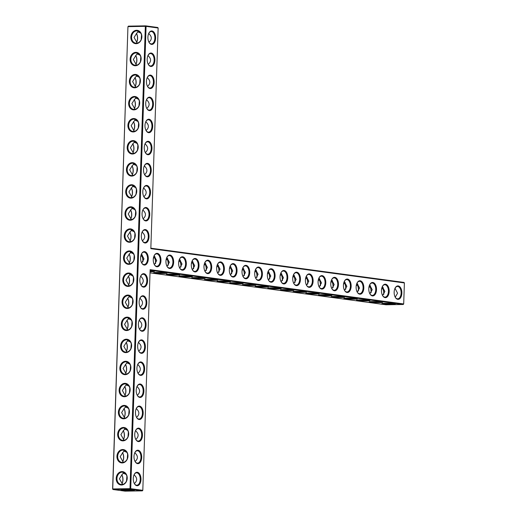 <?xml version="1.0" encoding="UTF-8"?>
<svg xmlns="http://www.w3.org/2000/svg" width="517" height="517" viewBox="0 0 517 517"><rect width="100%" height="100%" fill="white"/><g stroke="black" fill="none" stroke-linecap="round" stroke-linejoin="round"><path stroke-width="0.78" d="M150.02 272.873L385.979 304.778L403.241 304.487L403.693 303.951L404.391 282.941L150.828 248.658L158.144 28.002L146.078 26.373L130.736 488.688L130 488.655L145.335 26.341L146.078 26.373L145.658 25.85L157.73 27.485L158.144 28.002M150.111 270.262L403.241 304.487M150.085 270.876A6.727 0.478 1.9 0 1 154.402 271.438A6.727 0.478 1.9 0 1 151.546 271.768A6.727 0.478 1.9 0 1 150.059 271.774M164.225 273.48A6.727 0.478 1.9 0 1 157.045 273.267A6.727 0.478 1.9 0 1 153.659 272.705A6.727 0.478 1.9 0 1 160.386 272.478A6.727 0.478 1.9 0 1 167.075 273.15A6.727 0.478 1.9 0 1 164.225 273.48M176.898 275.199A6.727 0.478 1.9 0 1 169.718 274.986A6.727 0.478 1.9 0 1 166.338 274.417A6.727 0.478 1.9 0 1 173.059 274.197A6.727 0.478 1.9 0 1 179.754 274.863A6.727 0.478 1.9 0 1 176.898 275.199M189.577 276.912A6.727 0.478 1.9 0 1 182.398 276.698A6.727 0.478 1.9 0 1 179.018 276.13A6.727 0.478 1.9 0 1 185.739 275.91A6.727 0.478 1.9 0 1 192.434 276.576A6.727 0.478 1.9 0 1 189.577 276.912M202.257 278.624A6.727 0.478 1.9 0 1 195.077 278.411A6.727 0.478 1.9 0 1 191.697 277.849A6.727 0.478 1.9 0 1 198.418 277.623A6.727 0.478 1.9 0 1 205.113 278.295A6.727 0.478 1.9 0 1 202.257 278.624M214.936 280.337A6.727 0.478 1.9 0 1 207.756 280.124A6.727 0.478 1.9 0 1 204.377 279.561A6.727 0.478 1.9 0 1 211.098 279.335A6.727 0.478 1.9 0 1 217.793 280.007A6.727 0.478 1.9 0 1 214.936 280.337M227.616 282.056A6.727 0.478 1.9 0 1 220.436 281.843A6.727 0.478 1.9 0 1 217.05 281.274A6.727 0.478 1.9 0 1 223.777 281.054A6.727 0.478 1.9 0 1 230.466 281.72A6.727 0.478 1.9 0 1 227.616 282.056M240.289 283.768A6.727 0.478 1.9 0 1 233.109 283.555A6.727 0.478 1.9 0 1 229.729 282.986A6.727 0.478 1.9 0 1 236.456 282.767A6.727 0.478 1.9 0 1 243.145 283.432A6.727 0.478 1.9 0 1 240.289 283.768M252.968 285.481A6.727 0.478 1.9 0 1 245.788 285.268A6.727 0.478 1.9 0 1 242.408 284.705A6.727 0.478 1.9 0 1 249.129 284.479A6.727 0.478 1.9 0 1 255.825 285.145A6.727 0.478 1.9 0 1 252.968 285.481M265.648 287.193A6.727 0.478 1.9 0 1 258.468 286.98A6.727 0.478 1.9 0 1 255.088 286.418A6.727 0.478 1.9 0 1 261.809 286.192A6.727 0.478 1.9 0 1 268.504 286.864A6.727 0.478 1.9 0 1 265.648 287.193M278.327 288.906A6.727 0.478 1.9 0 1 271.147 288.699A6.727 0.478 1.9 0 1 267.767 288.131A6.727 0.478 1.9 0 1 274.488 287.911A6.727 0.478 1.9 0 1 281.183 288.576A6.727 0.478 1.9 0 1 278.327 288.906M291.006 290.625A6.727 0.478 1.9 0 1 283.827 290.412A6.727 0.478 1.9 0 1 280.447 289.843A6.727 0.478 1.9 0 1 287.168 289.623A6.727 0.478 1.9 0 1 293.856 290.289A6.727 0.478 1.9 0 1 291.006 290.625M303.686 292.338A6.727 0.478 1.9 0 1 296.506 292.124A6.727 0.478 1.9 0 1 293.12 291.562A6.727 0.478 1.9 0 1 299.847 291.336A6.727 0.478 1.9 0 1 306.536 292.002A6.727 0.478 1.9 0 1 303.686 292.338M316.359 294.05A6.727 0.478 1.9 0 1 309.179 293.837A6.727 0.478 1.9 0 1 305.799 293.275A6.727 0.478 1.9 0 1 312.52 293.049A6.727 0.478 1.9 0 1 319.215 293.721A6.727 0.478 1.9 0 1 316.359 294.05M329.038 295.763A6.727 0.478 1.9 0 1 321.858 295.55A6.727 0.478 1.9 0 1 318.478 294.987A6.727 0.478 1.9 0 1 325.199 294.768A6.727 0.478 1.9 0 1 331.895 295.433A6.727 0.478 1.9 0 1 329.038 295.763M341.718 297.482A6.727 0.478 1.9 0 1 334.538 297.269A6.727 0.478 1.9 0 1 331.158 296.7A6.727 0.478 1.9 0 1 337.879 296.48A6.727 0.478 1.9 0 1 344.574 297.146A6.727 0.478 1.9 0 1 341.718 297.482M354.397 299.194A6.727 0.478 1.9 0 1 347.217 298.981A6.727 0.478 1.9 0 1 343.837 298.419A6.727 0.478 1.9 0 1 350.558 298.193A6.727 0.478 1.9 0 1 357.253 298.858A6.727 0.478 1.9 0 1 354.397 299.194M367.076 300.907A6.727 0.478 1.9 0 1 359.897 300.694A6.727 0.478 1.9 0 1 356.51 300.131A6.727 0.478 1.9 0 1 363.238 299.905A6.727 0.478 1.9 0 1 369.926 300.577A6.727 0.478 1.9 0 1 367.076 300.907M379.749 302.619A6.727 0.478 1.9 0 1 372.57 302.406A6.727 0.478 1.9 0 1 369.19 301.844A6.727 0.478 1.9 0 1 375.911 301.618A6.727 0.478 1.9 0 1 382.606 302.29A6.727 0.478 1.9 0 1 379.749 302.619M392.429 304.339A6.727 0.478 1.9 0 1 385.249 304.125A6.727 0.478 1.9 0 1 381.869 303.557A6.727 0.478 1.9 0 1 388.59 303.337A6.727 0.478 1.9 0 1 395.285 304.002A6.727 0.478 1.9 0 1 392.429 304.339M142.356 490.859L130.284 489.224L113.029 489.515L125.095 491.15L142.356 490.859L142.808 490.323L150.13 269.667L403.693 303.951M152.974 271.121A6.198 0.439 1.9 0 1 151.255 271.199A6.198 0.439 1.9 0 1 150.079 271.205M165.653 272.84A6.198 0.439 1.9 0 1 163.934 272.911A6.198 0.439 1.9 0 1 155.1 272.491M178.333 274.553A6.198 0.439 1.9 0 1 176.614 274.624A6.198 0.439 1.9 0 1 167.779 274.204M191.012 276.265A6.198 0.439 1.9 0 1 189.293 276.337A6.198 0.439 1.9 0 1 180.459 275.916M203.685 277.978A6.198 0.439 1.9 0 1 201.973 278.056A6.198 0.439 1.9 0 1 193.138 277.629M216.364 279.697A6.198 0.439 1.9 0 1 214.645 279.768A6.198 0.439 1.9 0 1 205.818 279.342M229.044 281.41A6.198 0.439 1.9 0 1 227.325 281.481A6.198 0.439 1.9 0 1 218.497 281.061M241.723 283.122A6.198 0.439 1.9 0 1 240.004 283.193A6.198 0.439 1.9 0 1 231.17 282.773M254.403 284.835A6.198 0.439 1.9 0 1 252.684 284.912A6.198 0.439 1.9 0 1 243.85 284.486M267.082 286.554A6.198 0.439 1.9 0 1 265.363 286.625A6.198 0.439 1.9 0 1 256.529 286.198M279.755 288.266A6.198 0.439 1.9 0 1 278.043 288.337A6.198 0.439 1.9 0 1 269.208 287.917M292.435 289.979A6.198 0.439 1.9 0 1 290.716 290.05A6.198 0.439 1.9 0 1 281.888 289.63M305.114 291.691A6.198 0.439 1.9 0 1 303.395 291.769A6.198 0.439 1.9 0 1 294.561 291.342M317.793 293.41A6.198 0.439 1.9 0 1 316.074 293.482A6.198 0.439 1.9 0 1 307.24 293.055M330.473 295.123A6.198 0.439 1.9 0 1 328.754 295.194A6.198 0.439 1.9 0 1 319.92 294.774M343.146 296.836A6.198 0.439 1.9 0 1 341.433 296.907A6.198 0.439 1.9 0 1 332.599 296.487M355.825 298.548A6.198 0.439 1.9 0 1 354.106 298.626A6.198 0.439 1.9 0 1 345.278 298.199M368.505 300.267A6.198 0.439 1.9 0 1 366.786 300.338A6.198 0.439 1.9 0 1 357.951 299.912M381.184 301.98A6.198 0.439 1.9 0 1 379.465 302.051A6.198 0.439 1.9 0 1 370.631 301.631M393.864 303.692A6.198 0.439 1.9 0 1 392.144 303.763A6.198 0.439 1.9 0 1 383.31 303.343M142.808 490.323L130.736 488.688L130.284 489.224L130 488.655L112.738 488.946L127.945 26.677L128.397 26.141L128.08 26.632L145.335 26.341L145.658 25.85L128.397 26.141M151.539 44.397A6.727 3.858 89 0 0 155.358 35.356A6.727 3.858 89 0 0 148.98 32.933A6.727 3.858 89 0 0 149.142 42.543A6.727 3.858 89 0 0 151.539 44.397M150.809 66.467A6.727 3.858 89 0 0 154.622 57.426A6.727 3.858 89 0 0 148.243 55.002A6.727 3.858 89 0 0 148.411 64.606A6.727 3.858 89 0 0 150.809 66.467M150.079 88.53A6.727 3.858 89 0 0 153.892 79.489A6.727 3.858 89 0 0 147.513 77.065A6.727 3.858 89 0 0 147.675 86.669A6.727 3.858 89 0 0 150.079 88.53M149.342 110.593A6.727 3.858 89 0 0 153.161 101.558A6.727 3.858 89 0 0 146.783 99.128A6.727 3.858 89 0 0 146.944 108.738A6.727 3.858 89 0 0 149.342 110.593M148.612 132.662A6.727 3.858 89 0 0 152.431 123.621A6.727 3.858 89 0 0 146.053 121.198A6.727 3.858 89 0 0 146.214 130.801A6.727 3.858 89 0 0 148.612 132.662M147.881 154.725A6.727 3.858 89 0 0 151.694 145.684A6.727 3.858 89 0 0 145.316 143.261A6.727 3.858 89 0 0 145.484 152.87A6.727 3.858 89 0 0 147.881 154.725M147.145 176.795A6.727 3.858 89 0 0 150.964 167.754A6.727 3.858 89 0 0 144.586 165.324A6.727 3.858 89 0 0 144.747 174.933A6.727 3.858 89 0 0 147.145 176.795M146.414 198.858A6.727 3.858 89 0 0 150.234 189.817A6.727 3.858 89 0 0 143.855 187.393A6.727 3.858 89 0 0 144.017 196.996A6.727 3.858 89 0 0 146.414 198.858M145.684 220.921A6.727 3.858 89 0 0 149.497 211.886A6.727 3.858 89 0 0 143.125 209.456A6.727 3.858 89 0 0 143.287 219.066A6.727 3.858 89 0 0 145.684 220.921M144.954 242.99A6.727 3.858 89 0 0 148.767 233.949A6.727 3.858 89 0 0 142.388 231.526A6.727 3.858 89 0 0 142.556 241.129A6.727 3.858 89 0 0 144.954 242.99M144.217 265.053A6.727 3.858 89 0 0 148.036 256.012A6.727 3.858 89 0 0 141.658 253.588A6.727 3.858 89 0 0 141.82 263.198A6.727 3.858 89 0 0 144.217 265.053M156.897 266.766A6.727 3.858 89 0 0 160.716 257.731A6.727 3.858 89 0 0 154.337 255.301A6.727 3.858 89 0 0 154.499 264.911A6.727 3.858 89 0 0 156.897 266.766M169.576 268.485A6.727 3.858 89 0 0 173.395 259.444A6.727 3.858 89 0 0 167.017 257.02A6.727 3.858 89 0 0 167.178 266.623A6.727 3.858 89 0 0 169.576 268.485M182.255 270.197A6.727 3.858 89 0 0 186.068 261.156A6.727 3.858 89 0 0 179.696 258.733A6.727 3.858 89 0 0 179.858 268.336A6.727 3.858 89 0 0 182.255 270.197M194.935 271.91A6.727 3.858 89 0 0 198.748 262.869A6.727 3.858 89 0 0 192.369 260.445A6.727 3.858 89 0 0 192.537 270.048A6.727 3.858 89 0 0 194.935 271.91M207.608 273.622A6.727 3.858 89 0 0 211.427 264.588A6.727 3.858 89 0 0 205.049 262.158A6.727 3.858 89 0 0 205.21 271.768A6.727 3.858 89 0 0 207.608 273.622M220.287 275.341A6.727 3.858 89 0 0 224.107 266.3A6.727 3.858 89 0 0 217.728 263.87A6.727 3.858 89 0 0 217.89 273.48A6.727 3.858 89 0 0 220.287 275.341M232.967 277.054A6.727 3.858 89 0 0 236.786 268.013A6.727 3.858 89 0 0 230.408 265.589A6.727 3.858 89 0 0 230.569 275.193A6.727 3.858 89 0 0 232.967 277.054M245.646 278.766A6.727 3.858 89 0 0 249.459 269.725A6.727 3.858 89 0 0 243.087 267.302A6.727 3.858 89 0 0 243.248 276.905A6.727 3.858 89 0 0 245.646 278.766M258.326 280.479A6.727 3.858 89 0 0 262.138 271.444A6.727 3.858 89 0 0 255.76 269.014A6.727 3.858 89 0 0 255.928 278.624A6.727 3.858 89 0 0 258.326 280.479M143.487 287.122A6.727 3.858 89 0 0 147.306 278.081A6.727 3.858 89 0 0 140.928 275.651A6.727 3.858 89 0 0 141.089 285.261A6.727 3.858 89 0 0 143.487 287.122M142.757 309.185A6.727 3.858 89 0 0 146.57 300.144A6.727 3.858 89 0 0 140.197 297.721A6.727 3.858 89 0 0 140.359 307.324A6.727 3.858 89 0 0 142.757 309.185M142.026 331.248A6.727 3.858 89 0 0 145.839 322.207A6.727 3.858 89 0 0 139.461 319.784A6.727 3.858 89 0 0 139.629 329.394A6.727 3.858 89 0 0 142.026 331.248M141.29 353.318A6.727 3.858 89 0 0 145.109 344.277A6.727 3.858 89 0 0 138.73 341.853A6.727 3.858 89 0 0 138.892 351.457A6.727 3.858 89 0 0 141.29 353.318M140.559 375.381A6.727 3.858 89 0 0 144.379 366.34A6.727 3.858 89 0 0 138 363.916A6.727 3.858 89 0 0 138.162 373.52A6.727 3.858 89 0 0 140.559 375.381M139.829 397.444A6.727 3.858 89 0 0 143.642 388.409A6.727 3.858 89 0 0 137.263 385.979A6.727 3.858 89 0 0 137.432 395.589A6.727 3.858 89 0 0 139.829 397.444M139.099 419.513A6.727 3.858 89 0 0 142.912 410.472A6.727 3.858 89 0 0 136.533 408.049A6.727 3.858 89 0 0 136.695 417.652A6.727 3.858 89 0 0 139.099 419.513M138.362 441.576A6.727 3.858 89 0 0 142.181 432.535A6.727 3.858 89 0 0 135.803 430.112A6.727 3.858 89 0 0 135.965 439.721A6.727 3.858 89 0 0 138.362 441.576M137.632 463.646A6.727 3.858 89 0 0 141.451 454.605A6.727 3.858 89 0 0 135.073 452.181A6.727 3.858 89 0 0 135.234 461.784A6.727 3.858 89 0 0 137.632 463.646M136.902 485.709A6.727 3.858 89 0 0 140.714 476.668A6.727 3.858 89 0 0 134.336 474.244A6.727 3.858 89 0 0 134.504 483.847A6.727 3.858 89 0 0 136.902 485.709M270.998 282.198A6.727 3.858 89 0 0 274.818 273.157A6.727 3.858 89 0 0 268.439 270.727A6.727 3.858 89 0 0 268.601 280.337A6.727 3.858 89 0 0 270.998 282.198M283.678 283.911A6.727 3.858 89 0 0 287.497 274.87A6.727 3.858 89 0 0 281.119 272.446A6.727 3.858 89 0 0 281.28 282.049A6.727 3.858 89 0 0 283.678 283.911M296.357 285.623A6.727 3.858 89 0 0 300.177 276.582A6.727 3.858 89 0 0 293.798 274.159A6.727 3.858 89 0 0 293.96 283.762A6.727 3.858 89 0 0 296.357 285.623M309.037 287.336A6.727 3.858 89 0 0 312.856 278.295A6.727 3.858 89 0 0 306.478 275.871A6.727 3.858 89 0 0 306.639 285.481A6.727 3.858 89 0 0 309.037 287.336M321.716 289.055A6.727 3.858 89 0 0 325.529 280.014A6.727 3.858 89 0 0 319.151 277.584A6.727 3.858 89 0 0 319.319 287.193A6.727 3.858 89 0 0 321.716 289.055M334.396 290.767A6.727 3.858 89 0 0 338.208 281.726A6.727 3.858 89 0 0 331.83 279.303A6.727 3.858 89 0 0 331.998 288.906A6.727 3.858 89 0 0 334.396 290.767M347.069 292.48A6.727 3.858 89 0 0 350.888 283.439A6.727 3.858 89 0 0 344.509 281.015A6.727 3.858 89 0 0 344.671 290.619A6.727 3.858 89 0 0 347.069 292.48M359.748 294.192A6.727 3.858 89 0 0 363.567 285.151A6.727 3.858 89 0 0 357.189 282.728A6.727 3.858 89 0 0 357.35 292.338A6.727 3.858 89 0 0 359.748 294.192M372.427 295.905A6.727 3.858 89 0 0 376.247 286.87A6.727 3.858 89 0 0 369.868 284.44A6.727 3.858 89 0 0 370.03 294.05A6.727 3.858 89 0 0 372.427 295.905M385.107 297.624A6.727 3.858 89 0 0 388.92 288.583A6.727 3.858 89 0 0 382.548 286.159A6.727 3.858 89 0 0 382.709 295.763A6.727 3.858 89 0 0 385.107 297.624M397.786 299.337A6.727 3.858 89 0 0 401.599 290.296A6.727 3.858 89 0 0 395.221 287.872A6.727 3.858 89 0 0 395.389 297.475A6.727 3.858 89 0 0 397.786 299.337M112.609 488.998L113.029 489.515L112.609 488.998L127.945 26.677M122.193 490.284A6.708 0.478 -178.1 0 0 129.929 490.711A6.708 0.478 -178.1 0 0 134.381 490.374A6.708 0.478 -178.1 0 0 127.705 489.709A6.708 0.478 -178.1 0 0 121.004 489.929A6.708 0.478 -178.1 0 0 122.193 490.284M126.891 476.254L126.523 480.907M134.136 474.632L134.284 475.052L134.401 474.179M134.342 483.576C137.451 480.81 137.432 477.973 134.284 475.052M127.621 454.191L127.253 458.844M134.872 452.562L135.015 452.989L135.137 452.117M135.073 461.507C138.181 458.747 138.162 455.904 135.015 452.989M128.358 432.122L127.983 436.781M135.603 430.499L135.751 430.919L135.868 430.047M135.809 439.444C138.911 436.678 138.899 433.841 135.751 430.919M129.088 410.059L128.72 414.712M136.333 408.43L136.482 408.857L136.598 407.984M136.54 417.374C139.648 414.615 139.629 411.771 136.482 408.857M129.819 387.996L129.45 392.649M137.063 386.367L137.212 386.787L137.328 385.921M137.27 395.311C140.378 392.552 140.359 389.708 137.212 386.787M130.549 365.926L130.181 370.586M137.8 364.304L137.942 364.724L138.065 363.852M138 373.248C141.109 370.482 141.089 367.645 137.942 364.724M131.286 343.863L130.911 348.516M138.53 342.235L138.679 342.661L138.795 341.789M138.737 351.179C141.845 348.419 141.826 345.576 138.679 342.661M132.016 321.794L131.648 326.453M139.26 320.172L139.409 320.592L139.525 319.719M139.467 329.116C142.576 326.35 142.556 323.513 139.409 320.592M132.746 299.731L132.378 304.384M139.997 298.102L140.139 298.529L140.262 297.656M140.197 307.046C143.306 304.287 143.287 301.45 140.139 298.529M133.476 277.668L133.108 282.321M140.727 276.039L140.876 276.459L140.992 275.593M140.928 284.983C144.036 282.224 144.017 279.38 140.876 276.459M404.391 282.941L403.971 282.418L150.841 248.192M149.025 42.342A6.198 3.554 89 0 0 151.119 43.874A6.198 3.554 89 0 0 151.429 43.893A6.198 3.554 89 0 0 154.88 37.638A6.198 3.554 89 0 0 151.222 31.505A6.198 3.554 89 0 0 148.87 33.133M148.295 64.412A6.198 3.554 89 0 0 150.389 65.943A6.198 3.554 89 0 0 150.699 65.963A6.198 3.554 89 0 0 154.15 59.701A6.198 3.554 89 0 0 150.492 53.568A6.198 3.554 89 0 0 148.14 55.196M147.565 86.475A6.198 3.554 89 0 0 149.659 88.006A6.198 3.554 89 0 0 149.969 88.026A6.198 3.554 89 0 0 153.42 81.77A6.198 3.554 89 0 0 149.756 75.631A6.198 3.554 89 0 0 147.41 77.266M146.834 108.544A6.198 3.554 89 0 0 148.928 110.076A6.198 3.554 89 0 0 149.239 110.089A6.198 3.554 89 0 0 152.683 103.833A6.198 3.554 89 0 0 149.025 97.7A6.198 3.554 89 0 0 146.673 99.329M146.098 130.607A6.198 3.554 89 0 0 148.192 132.139A6.198 3.554 89 0 0 148.502 132.158A6.198 3.554 89 0 0 151.953 125.902A6.198 3.554 89 0 0 148.295 119.763A6.198 3.554 89 0 0 145.943 121.398M145.367 152.67A6.198 3.554 89 0 0 147.461 154.202A6.198 3.554 89 0 0 147.772 154.221A6.198 3.554 89 0 0 151.222 147.965A6.198 3.554 89 0 0 147.565 141.832A6.198 3.554 89 0 0 145.212 143.461M144.637 174.74A6.198 3.554 89 0 0 146.731 176.271A6.198 3.554 89 0 0 147.041 176.291A6.198 3.554 89 0 0 150.492 170.028A6.198 3.554 89 0 0 146.828 163.895A6.198 3.554 89 0 0 144.482 165.524M143.9 196.803A6.198 3.554 89 0 0 146.001 198.334A6.198 3.554 89 0 0 146.311 198.354A6.198 3.554 89 0 0 149.756 192.098A6.198 3.554 89 0 0 146.098 185.958A6.198 3.554 89 0 0 143.745 187.593M143.17 218.865A6.198 3.554 89 0 0 145.264 220.404A6.198 3.554 89 0 0 145.574 220.416A6.198 3.554 89 0 0 149.025 214.161A6.198 3.554 89 0 0 145.367 208.028A6.198 3.554 89 0 0 143.015 209.656M142.44 240.935A6.198 3.554 89 0 0 144.534 242.467A6.198 3.554 89 0 0 144.844 242.486A6.198 3.554 89 0 0 148.295 236.23A6.198 3.554 89 0 0 144.631 230.091A6.198 3.554 89 0 0 142.285 231.726M141.71 262.998A6.198 3.554 89 0 0 143.804 264.53A6.198 3.554 89 0 0 144.114 264.549A6.198 3.554 89 0 0 147.558 258.293A6.198 3.554 89 0 0 143.9 252.154A6.198 3.554 89 0 0 141.548 253.789M154.383 264.71A6.198 3.554 89 0 0 156.483 266.249A6.198 3.554 89 0 0 156.793 266.261A6.198 3.554 89 0 0 160.238 260.006A6.198 3.554 89 0 0 156.58 253.873A6.198 3.554 89 0 0 154.228 255.501M167.062 266.429A6.198 3.554 89 0 0 169.156 267.961A6.198 3.554 89 0 0 169.466 267.98A6.198 3.554 89 0 0 172.917 261.718A6.198 3.554 89 0 0 169.259 255.585A6.198 3.554 89 0 0 166.907 257.214M179.742 268.142A6.198 3.554 89 0 0 181.835 269.674A6.198 3.554 89 0 0 182.146 269.693A6.198 3.554 89 0 0 185.597 263.437A6.198 3.554 89 0 0 181.939 257.298A6.198 3.554 89 0 0 179.586 258.933M192.421 269.855A6.198 3.554 89 0 0 194.515 271.386A6.198 3.554 89 0 0 194.825 271.406A6.198 3.554 89 0 0 198.276 265.15A6.198 3.554 89 0 0 194.612 259.011A6.198 3.554 89 0 0 192.266 260.646M205.1 271.567A6.198 3.554 89 0 0 207.194 273.105A6.198 3.554 89 0 0 207.504 273.118A6.198 3.554 89 0 0 210.955 266.862A6.198 3.554 89 0 0 207.291 260.73A6.198 3.554 89 0 0 204.939 262.358M217.78 273.286A6.198 3.554 89 0 0 219.874 274.818A6.198 3.554 89 0 0 220.184 274.837A6.198 3.554 89 0 0 223.628 268.575A6.198 3.554 89 0 0 219.971 262.442A6.198 3.554 89 0 0 217.618 264.071M230.453 274.999A6.198 3.554 89 0 0 232.547 276.53A6.198 3.554 89 0 0 232.857 276.55A6.198 3.554 89 0 0 236.308 270.294A6.198 3.554 89 0 0 232.65 264.155A6.198 3.554 89 0 0 230.298 265.79M243.132 276.711A6.198 3.554 89 0 0 245.226 278.243A6.198 3.554 89 0 0 245.536 278.262A6.198 3.554 89 0 0 248.987 272.007A6.198 3.554 89 0 0 245.329 265.867A6.198 3.554 89 0 0 242.977 267.502M255.812 278.424A6.198 3.554 89 0 0 257.905 279.962A6.198 3.554 89 0 0 258.216 279.975A6.198 3.554 89 0 0 261.667 273.719A6.198 3.554 89 0 0 258.009 267.586A6.198 3.554 89 0 0 255.657 269.215M140.973 285.067A6.198 3.554 89 0 0 143.067 286.599A6.198 3.554 89 0 0 143.377 286.618A6.198 3.554 89 0 0 146.828 280.356A6.198 3.554 89 0 0 143.17 274.223A6.198 3.554 89 0 0 140.818 275.852M140.243 307.13A6.198 3.554 89 0 0 142.337 308.662A6.198 3.554 89 0 0 142.647 308.681A6.198 3.554 89 0 0 146.098 302.426A6.198 3.554 89 0 0 142.44 296.286A6.198 3.554 89 0 0 140.088 297.921M139.512 329.193A6.198 3.554 89 0 0 141.606 330.731A6.198 3.554 89 0 0 141.916 330.744A6.198 3.554 89 0 0 145.367 324.489A6.198 3.554 89 0 0 141.703 318.356A6.198 3.554 89 0 0 139.357 319.984M138.782 351.263A6.198 3.554 89 0 0 140.876 352.794A6.198 3.554 89 0 0 141.186 352.814A6.198 3.554 89 0 0 144.631 346.558A6.198 3.554 89 0 0 140.973 340.419A6.198 3.554 89 0 0 138.621 342.047M138.045 373.326A6.198 3.554 89 0 0 140.139 374.857A6.198 3.554 89 0 0 140.45 374.877A6.198 3.554 89 0 0 143.9 368.621A6.198 3.554 89 0 0 140.243 362.482A6.198 3.554 89 0 0 137.89 364.117M137.315 395.395A6.198 3.554 89 0 0 139.409 396.927A6.198 3.554 89 0 0 139.719 396.946A6.198 3.554 89 0 0 143.17 390.684A6.198 3.554 89 0 0 139.512 384.551A6.198 3.554 89 0 0 137.16 386.18M136.585 417.458A6.198 3.554 89 0 0 138.679 418.99A6.198 3.554 89 0 0 138.989 419.009A6.198 3.554 89 0 0 142.44 412.753A6.198 3.554 89 0 0 138.776 406.614A6.198 3.554 89 0 0 136.43 408.249M135.855 439.521A6.198 3.554 89 0 0 137.949 441.053A6.198 3.554 89 0 0 138.259 441.072A6.198 3.554 89 0 0 141.703 434.816A6.198 3.554 89 0 0 138.045 428.683A6.198 3.554 89 0 0 135.693 430.312M135.118 461.591A6.198 3.554 89 0 0 137.212 463.122A6.198 3.554 89 0 0 137.522 463.142A6.198 3.554 89 0 0 140.973 456.879A6.198 3.554 89 0 0 137.315 450.746A6.198 3.554 89 0 0 134.963 452.375M134.388 483.653A6.198 3.554 89 0 0 136.482 485.185A6.198 3.554 89 0 0 136.792 485.204A6.198 3.554 89 0 0 140.243 478.949A6.198 3.554 89 0 0 136.585 472.809A6.198 3.554 89 0 0 134.233 474.444M268.491 280.143A6.198 3.554 89 0 0 270.585 281.675A6.198 3.554 89 0 0 270.895 281.694A6.198 3.554 89 0 0 274.346 275.432A6.198 3.554 89 0 0 270.682 269.299A6.198 3.554 89 0 0 268.336 270.927M281.17 281.855A6.198 3.554 89 0 0 283.264 283.387A6.198 3.554 89 0 0 283.575 283.406A6.198 3.554 89 0 0 287.019 277.151A6.198 3.554 89 0 0 283.361 271.011A6.198 3.554 89 0 0 281.009 272.646M293.843 283.568A6.198 3.554 89 0 0 295.944 285.1A6.198 3.554 89 0 0 296.254 285.119A6.198 3.554 89 0 0 299.698 278.863A6.198 3.554 89 0 0 296.041 272.724A6.198 3.554 89 0 0 293.688 274.359M306.523 285.281A6.198 3.554 89 0 0 308.617 286.812A6.198 3.554 89 0 0 308.927 286.832A6.198 3.554 89 0 0 312.378 280.576A6.198 3.554 89 0 0 308.72 274.443A6.198 3.554 89 0 0 306.368 276.072M319.202 287A6.198 3.554 89 0 0 321.296 288.531A6.198 3.554 89 0 0 321.606 288.551A6.198 3.554 89 0 0 325.057 282.288A6.198 3.554 89 0 0 321.4 276.156A6.198 3.554 89 0 0 319.047 277.784M331.882 288.712A6.198 3.554 89 0 0 333.976 290.244A6.198 3.554 89 0 0 334.286 290.263A6.198 3.554 89 0 0 337.737 284.007A6.198 3.554 89 0 0 334.072 277.868A6.198 3.554 89 0 0 331.727 279.503M344.561 290.425A6.198 3.554 89 0 0 346.655 291.956A6.198 3.554 89 0 0 346.965 291.976A6.198 3.554 89 0 0 350.41 285.72A6.198 3.554 89 0 0 346.752 279.581A6.198 3.554 89 0 0 344.4 281.216M357.234 292.137A6.198 3.554 89 0 0 359.334 293.669A6.198 3.554 89 0 0 359.645 293.688A6.198 3.554 89 0 0 363.089 287.433A6.198 3.554 89 0 0 359.431 281.3A6.198 3.554 89 0 0 357.079 282.928M369.913 293.856A6.198 3.554 89 0 0 372.007 295.388A6.198 3.554 89 0 0 372.318 295.407A6.198 3.554 89 0 0 375.769 289.145A6.198 3.554 89 0 0 372.111 283.012A6.198 3.554 89 0 0 369.758 284.641M382.593 295.569A6.198 3.554 89 0 0 384.687 297.101A6.198 3.554 89 0 0 384.997 297.12A6.198 3.554 89 0 0 388.448 290.864A6.198 3.554 89 0 0 384.79 284.725A6.198 3.554 89 0 0 382.438 286.353M395.272 297.281A6.198 3.554 89 0 0 397.366 298.813A6.198 3.554 89 0 0 397.676 298.832A6.198 3.554 89 0 0 401.127 292.577A6.198 3.554 89 0 0 397.463 286.437A6.198 3.554 89 0 0 395.117 288.072M154.421 255.217L154.299 256.122L154.144 255.676M154.299 256.122L156.683 260.607L154.344 264.633M153.342 258.526L154.977 256.723M142.912 261.731A6.198 3.554 89 0 0 141.839 255.896A6.198 3.554 89 0 0 141.774 255.792A6.727 3.858 89 0 1 142.77 261.906M140.669 256.807L142.304 255.004M134.213 255.598L133.838 260.258M141.742 253.504L141.619 254.409L141.464 253.963M141.619 254.409L144.004 258.894L141.664 262.92M167.094 256.93L166.978 257.841L166.823 257.388M166.978 257.841L169.363 262.319L167.017 266.345M166.022 260.238L167.657 258.435M155.585 263.45A6.198 3.554 89 0 0 154.518 257.608A6.198 3.554 89 0 0 154.454 257.505A6.727 3.858 89 0 1 155.443 263.618M179.774 258.642L179.657 259.553L179.496 259.101M179.657 259.553L182.036 264.038L179.696 268.058M178.701 261.951L180.336 260.148M168.264 265.163A6.198 3.554 89 0 0 167.198 259.321A6.198 3.554 89 0 0 167.133 259.217A6.727 3.858 89 0 1 168.122 265.331M192.453 260.361L192.337 261.266L192.175 260.82M192.337 261.266L194.715 265.751L192.376 269.777M191.38 263.664L193.015 261.861M180.944 266.875A6.198 3.554 89 0 0 179.877 261.04A6.198 3.554 89 0 0 179.813 260.936A6.727 3.858 89 0 1 180.801 267.05M205.133 262.074L205.016 262.979L204.855 262.533M205.016 262.979L207.395 267.463L205.055 271.49M204.06 265.376L205.695 263.58M193.623 268.588A6.198 3.554 89 0 0 192.55 262.752A6.198 3.554 89 0 0 192.492 262.649M217.812 263.786L217.689 264.698L217.534 264.245M217.689 264.698L220.074 269.176L217.735 273.202M216.739 267.095L218.368 265.292M206.302 270.307A6.198 3.554 89 0 0 205.23 264.465A6.198 3.554 89 0 0 205.165 264.361M230.485 265.499L230.369 266.41L230.214 265.958M230.369 266.41L232.753 270.895L230.408 274.915M229.412 268.808L231.047 267.005M218.975 272.02A6.198 3.554 89 0 0 217.909 266.177A6.198 3.554 89 0 0 217.844 266.074M243.164 267.218L243.048 268.123L242.893 267.677M243.048 268.123L245.426 272.608L243.087 276.634M242.092 270.52L243.727 268.717M231.655 273.732A6.198 3.554 89 0 0 230.588 267.89A6.198 3.554 89 0 0 230.524 267.793A6.727 3.858 89 0 1 231.513 273.907M255.844 268.93L255.728 269.835L255.566 269.389M255.728 269.835L258.106 274.32L255.766 278.346M254.771 272.233L256.406 270.436M244.334 275.445A6.198 3.554 89 0 0 243.268 269.609A6.198 3.554 89 0 0 243.203 269.506M268.523 270.643L268.407 271.548L268.245 271.102M268.407 271.548L270.785 276.033L268.446 280.059M267.451 273.952L269.086 272.149M257.014 277.164A6.198 3.554 89 0 0 255.947 271.322A6.198 3.554 89 0 0 255.883 271.218A6.727 3.858 89 0 1 256.871 277.332M281.203 272.356L281.08 273.267L280.925 272.814M281.08 273.267L283.465 277.752L281.125 281.771M280.13 275.664L281.765 273.861M269.693 278.876A6.198 3.554 89 0 0 268.62 273.034A6.198 3.554 89 0 0 268.556 272.931A6.727 3.858 89 0 1 269.551 279.044M293.876 274.068L293.759 274.979L293.604 274.533M293.759 274.979L296.144 279.464L293.798 283.49M292.803 277.377L294.438 275.574M282.372 280.589A6.198 3.554 89 0 0 281.3 274.747A6.198 3.554 89 0 0 281.235 274.65M306.555 275.787L306.439 276.692L306.284 276.246M306.439 276.692L308.823 281.177L306.478 285.203M305.482 279.09L307.117 277.293M295.045 282.301A6.198 3.554 89 0 0 293.979 276.466A6.198 3.554 89 0 0 293.914 276.362A6.727 3.858 89 0 1 294.903 282.476M319.235 277.5L319.118 278.404L318.957 277.959M319.118 278.404L321.496 282.889L319.157 286.916M318.162 280.809L319.797 279.006M307.725 284.02A6.198 3.554 89 0 0 306.659 278.178A6.198 3.554 89 0 0 306.594 278.075A6.727 3.858 89 0 1 307.583 284.188M331.914 279.212L331.798 280.124L331.636 279.671M331.798 280.124L334.176 284.608L331.836 288.628M330.841 282.521L332.476 280.718M320.404 285.733A6.198 3.554 89 0 0 319.338 279.891A6.198 3.554 89 0 0 319.273 279.787A6.727 3.858 89 0 1 320.262 285.901M344.593 280.925L344.471 281.836L344.316 281.39M344.471 281.836L346.855 286.321L344.516 290.347M343.521 284.234L345.156 282.431M333.084 287.446A6.198 3.554 89 0 0 332.011 281.603A6.198 3.554 89 0 0 331.953 281.507A6.727 3.858 89 0 1 332.942 287.62M357.273 282.644L357.15 283.549L356.995 283.103M357.15 283.549L359.535 288.034L357.195 292.06M356.194 285.946L357.829 284.15M345.763 289.158A6.198 3.554 89 0 0 344.69 283.322A6.198 3.554 89 0 0 344.626 283.219A6.727 3.858 89 0 1 345.621 289.333M369.946 284.356L369.829 285.261L369.674 284.815M369.829 285.261L372.214 289.746L369.868 293.772M368.873 287.665L370.508 285.862M358.436 290.877A6.198 3.554 89 0 0 357.37 285.035A6.198 3.554 89 0 0 357.305 284.932A6.727 3.858 89 0 1 358.294 291.045M382.625 286.069L382.509 286.98L382.347 286.528M382.509 286.98L384.887 291.465L382.548 295.485M381.552 289.378L383.187 287.575M371.116 292.59A6.198 3.554 89 0 0 370.049 286.748A6.198 3.554 89 0 0 369.985 286.644A6.727 3.858 89 0 1 370.973 292.758M395.305 287.782L395.188 288.693L395.027 288.247M395.188 288.693L397.567 293.178L395.227 297.197M383.795 294.302A6.198 3.554 89 0 0 382.729 288.46A6.198 3.554 89 0 0 382.664 288.363M122.445 489.715A6.178 0.439 -178.1 0 0 122.645 489.741A6.178 0.439 -178.1 0 0 132.953 490.064M122.619 484.429L119.433 478.761L122.122 474.496L124.086 472.564M123.027 473.049L126.142 474.451M121.986 483.699A6.198 3.554 89 0 0 121.993 483.686A6.198 3.554 89 0 0 121.844 474.832A6.198 3.554 89 0 0 121.779 474.735A6.727 3.858 89 0 1 121.98 483.679M123.35 462.36L120.164 456.698L122.852 452.433L124.823 450.501M123.757 450.979L126.872 452.388M122.716 461.629A6.198 3.554 89 0 0 122.723 461.616A6.198 3.554 89 0 0 122.574 452.769A6.198 3.554 89 0 0 122.51 452.666A6.727 3.858 89 0 1 122.71 461.616M124.08 440.297L120.894 434.629L123.582 430.364L125.553 428.438M124.487 428.916L127.602 430.318M123.447 439.566A6.198 3.554 89 0 0 123.46 439.553A6.198 3.554 89 0 0 123.305 430.706A6.198 3.554 89 0 0 123.24 430.603A6.727 3.858 89 0 1 123.44 439.547M124.81 418.234L121.631 412.566L124.319 408.301L126.284 406.368M125.224 406.847L128.332 408.256M124.183 417.497A6.198 3.554 89 0 0 124.19 417.484A6.198 3.554 89 0 0 124.041 408.637A6.198 3.554 89 0 0 123.977 408.533A6.727 3.858 89 0 1 124.17 417.484M125.547 396.164L122.361 390.497L125.049 386.231L127.02 384.305M125.954 384.784L129.069 386.193M124.914 395.434A6.198 3.554 89 0 0 124.92 395.421A6.198 3.554 89 0 0 124.771 386.574A6.198 3.554 89 0 0 124.707 386.47M126.277 374.101L123.091 368.434L125.78 364.168L127.751 362.236M126.684 362.721L129.799 364.123M125.644 373.371A6.198 3.554 89 0 0 125.65 373.358A6.198 3.554 89 0 0 125.502 364.511A6.198 3.554 89 0 0 125.437 364.407A6.727 3.858 89 0 1 125.637 373.352M127.008 352.032L123.822 346.371L126.516 342.105L128.481 340.173M127.415 340.651L130.53 342.06M126.374 351.302A6.198 3.554 89 0 0 126.387 351.289A6.198 3.554 89 0 0 126.232 342.441A6.198 3.554 89 0 0 126.167 342.338A6.727 3.858 89 0 1 126.368 351.289M127.738 329.969L124.558 324.301L127.247 320.036L129.211 318.11M128.151 318.588L131.266 319.991M127.111 329.239A6.198 3.554 89 0 0 127.117 329.226A6.198 3.554 89 0 0 126.969 320.378A6.198 3.554 89 0 0 126.904 320.275A6.727 3.858 89 0 1 127.104 329.219M128.475 307.906L125.288 302.238L127.977 297.973L129.948 296.041M128.882 296.519L131.997 297.928M127.841 307.176A6.198 3.554 89 0 0 127.848 307.156A6.198 3.554 89 0 0 127.699 298.309A6.198 3.554 89 0 0 127.634 298.206A6.727 3.858 89 0 1 127.835 307.156M129.205 285.836L126.019 280.169L128.707 275.904L130.678 273.978M129.612 274.456L132.727 275.865M128.358 276.149A6.727 3.858 89 0 1 128.565 285.093A6.198 3.554 89 0 0 128.578 285.093A6.198 3.554 89 0 0 128.429 276.246A6.198 3.554 89 0 0 128.365 276.143M121.495 485.004A6.727 5.493 97.7 0 1 117.055 475.026A6.727 5.493 97.7 0 1 126.6 474.864A6.727 5.493 97.7 0 1 121.495 485.004M122.225 462.941A6.727 5.493 97.7 0 1 117.792 452.957A6.727 5.493 97.7 0 1 127.337 452.795A6.727 5.493 97.7 0 1 122.225 462.941M122.962 440.872A6.727 5.493 97.7 0 1 118.522 430.894A6.727 5.493 97.7 0 1 128.067 430.732A6.727 5.493 97.7 0 1 122.962 440.872M123.692 418.809A6.727 5.493 97.7 0 1 119.253 408.831A6.727 5.493 97.7 0 1 128.798 408.669A6.727 5.493 97.7 0 1 123.692 418.809M124.423 396.746A6.727 5.493 97.7 0 1 119.983 386.761A6.727 5.493 97.7 0 1 129.528 386.6A6.727 5.493 97.7 0 1 124.423 396.746M125.159 374.676A6.727 5.493 97.7 0 1 120.72 364.698A6.727 5.493 97.7 0 1 130.265 364.537A6.727 5.493 97.7 0 1 125.159 374.676M125.89 352.613A6.727 5.493 97.7 0 1 121.45 342.629A6.727 5.493 97.7 0 1 130.995 342.467A6.727 5.493 97.7 0 1 125.89 352.613M126.62 330.55A6.727 5.493 97.7 0 1 122.18 320.566A6.727 5.493 97.7 0 1 131.725 320.404A6.727 5.493 97.7 0 1 126.62 330.55M127.35 308.481A6.727 5.493 97.7 0 1 122.91 298.503A6.727 5.493 97.7 0 1 132.462 298.341A6.727 5.493 97.7 0 1 127.35 308.481M128.087 286.418A6.727 5.493 97.7 0 1 123.647 276.433A6.727 5.493 97.7 0 1 133.192 276.272A6.727 5.493 97.7 0 1 128.087 286.418M134.549 257.55A6.727 5.493 -82.3 0 0 126.478 251.882A6.727 5.493 -82.3 0 0 126.09 263.502A6.727 5.493 -82.3 0 0 134.549 257.55M129.993 228.869A6.727 5.493 -82.3 0 0 124.888 239.016A6.727 5.493 -82.3 0 0 134.433 238.848A6.727 5.493 -82.3 0 0 129.993 228.869M130.723 206.806A6.727 5.493 -82.3 0 0 125.618 216.946A6.727 5.493 -82.3 0 0 135.163 216.785A6.727 5.493 -82.3 0 0 130.723 206.806M131.46 184.737A6.727 5.493 -82.3 0 0 126.348 194.883A6.727 5.493 -82.3 0 0 135.893 194.722A6.727 5.493 -82.3 0 0 131.46 184.737M132.19 162.674A6.727 5.493 -82.3 0 0 127.085 172.814A6.727 5.493 -82.3 0 0 136.63 172.652A6.727 5.493 -82.3 0 0 132.19 162.674M132.921 140.605A6.727 5.493 -82.3 0 0 127.815 150.751A6.727 5.493 -82.3 0 0 137.36 150.589A6.727 5.493 -82.3 0 0 132.921 140.605M133.651 118.542A6.727 5.493 -82.3 0 0 128.546 128.688A6.727 5.493 -82.3 0 0 138.091 128.52A6.727 5.493 -82.3 0 0 133.651 118.542M134.388 96.479A6.727 5.493 -82.3 0 0 129.276 106.618A6.727 5.493 -82.3 0 0 138.821 106.457A6.727 5.493 -82.3 0 0 134.388 96.479M135.118 74.409A6.727 5.493 -82.3 0 0 130.013 84.555A6.727 5.493 -82.3 0 0 139.558 84.394A6.727 5.493 -82.3 0 0 135.118 74.409M135.848 52.346A6.727 5.493 -82.3 0 0 130.743 62.486A6.727 5.493 -82.3 0 0 140.288 62.324A6.727 5.493 -82.3 0 0 135.848 52.346M136.578 30.283A6.727 5.493 -82.3 0 0 131.473 40.423A6.727 5.493 -82.3 0 0 141.018 40.261A6.727 5.493 -82.3 0 0 136.578 30.283M148.98 42.265C152.088 39.499 152.069 36.662 148.922 33.741L149.045 32.868M148.25 64.328C151.358 61.568 151.339 58.725 148.192 55.81L148.308 54.938M147.519 86.397C150.628 83.631 150.609 80.794 147.461 77.873L147.578 77.001M146.789 108.46C149.891 105.701 149.878 102.857 146.731 99.936L146.847 99.07M146.053 130.523C149.161 127.764 149.142 124.92 145.994 122.006L146.117 121.133M145.322 152.593C148.431 149.827 148.411 146.99 145.264 144.069L145.38 143.196M144.592 174.656C147.7 171.896 147.681 169.053 144.534 166.131L144.65 165.266M143.855 196.725C146.964 193.959 146.944 191.122 143.804 188.201L143.92 187.328M143.125 218.788C146.233 216.028 146.214 213.185 143.067 210.264L143.19 209.391M142.395 240.851C145.503 238.091 145.484 235.248 142.337 232.333L142.453 231.461M131.402 251.908L129.424 253.853L126.749 258.106L129.929 263.773M129.302 263.056A6.198 3.554 89 0 0 129.315 263.03A6.198 3.554 89 0 0 129.16 254.183A6.198 3.554 89 0 0 129.101 254.08A6.727 3.858 89 0 1 129.289 263.037M133.47 253.821L130.329 252.393M193.481 268.762A6.727 3.858 89 0 0 192.486 262.655M206.16 270.475A6.727 3.858 89 0 0 205.165 264.368M218.833 272.188A6.727 3.858 89 0 0 217.838 266.081M244.192 275.619A6.727 3.858 89 0 0 243.197 269.506M282.23 280.763A6.727 3.858 89 0 0 281.229 274.65M383.653 294.477A6.727 3.858 89 0 0 382.658 288.363M121.818 484.519A6.198 5.06 97.7 0 1 121.191 484.481A6.198 5.06 97.7 0 1 117.01 477.663A6.198 5.06 97.7 0 1 122.852 472.195A6.198 5.06 97.7 0 1 127.079 478.632A6.198 5.06 97.7 0 1 121.818 484.519M122.548 462.45A6.198 5.06 97.7 0 1 121.922 462.418A6.198 5.06 97.7 0 1 117.74 455.593A6.198 5.06 97.7 0 1 123.582 450.133A6.198 5.06 97.7 0 1 127.809 456.569A6.198 5.06 97.7 0 1 122.548 462.45M123.285 440.387A6.198 5.06 97.7 0 1 122.658 440.348A6.198 5.06 97.7 0 1 118.477 433.53A6.198 5.06 97.7 0 1 124.319 428.063A6.198 5.06 97.7 0 1 128.539 434.506A6.198 5.06 97.7 0 1 123.285 440.387M124.015 418.318A6.198 5.06 97.7 0 1 123.389 418.285A6.198 5.06 97.7 0 1 119.207 411.467A6.198 5.06 97.7 0 1 125.049 406A6.198 5.06 97.7 0 1 129.276 412.437A6.198 5.06 97.7 0 1 124.015 418.318M124.746 396.255A6.198 5.06 97.7 0 1 124.119 396.216A6.198 5.06 97.7 0 1 119.938 389.398A6.198 5.06 97.7 0 1 125.78 383.937A6.198 5.06 97.7 0 1 130.006 390.374A6.198 5.06 97.7 0 1 124.746 396.255M124.907 395.421A6.727 3.858 89 0 0 124.7 386.477M125.476 374.192A6.198 5.06 97.7 0 1 124.855 374.153A6.198 5.06 97.7 0 1 120.674 367.335A6.198 5.06 97.7 0 1 126.516 361.868A6.198 5.06 97.7 0 1 130.736 368.311A6.198 5.06 97.7 0 1 125.476 374.192M126.213 352.122A6.198 5.06 97.7 0 1 125.586 352.09A6.198 5.06 97.7 0 1 121.405 345.266A6.198 5.06 97.7 0 1 127.247 339.805A6.198 5.06 97.7 0 1 131.467 346.241A6.198 5.06 97.7 0 1 126.213 352.122M126.943 330.059A6.198 5.06 97.7 0 1 126.316 330.02A6.198 5.06 97.7 0 1 122.135 323.203A6.198 5.06 97.7 0 1 127.977 317.742A6.198 5.06 97.7 0 1 132.203 324.178A6.198 5.06 97.7 0 1 126.943 330.059M127.673 307.996A6.198 5.06 97.7 0 1 127.046 307.958A6.198 5.06 97.7 0 1 122.865 301.14A6.198 5.06 97.7 0 1 128.707 295.672A6.198 5.06 97.7 0 1 132.934 302.109A6.198 5.06 97.7 0 1 127.673 307.996M128.403 285.927A6.198 5.06 97.7 0 1 127.783 285.888A6.198 5.06 97.7 0 1 123.602 279.07A6.198 5.06 97.7 0 1 129.444 273.609A6.198 5.06 97.7 0 1 133.664 280.046A6.198 5.06 97.7 0 1 128.403 285.927M134.42 257.595A6.198 5.06 -82.3 0 0 130.174 251.54A6.198 5.06 -82.3 0 0 124.332 257.007A6.198 5.06 -82.3 0 0 128.513 263.825A6.198 5.06 -82.3 0 0 134.42 257.595M130.278 229.438A6.198 5.06 -82.3 0 0 125.024 235.325A6.198 5.06 -82.3 0 0 129.244 241.762A6.198 5.06 -82.3 0 0 135.086 236.295A6.198 5.06 -82.3 0 0 130.904 229.477A6.198 5.06 -82.3 0 0 130.278 229.438M131.014 207.375A6.198 5.06 -82.3 0 0 125.754 213.256A6.198 5.06 -82.3 0 0 129.974 219.693A6.198 5.06 -82.3 0 0 135.816 214.232A6.198 5.06 -82.3 0 0 131.635 207.414A6.198 5.06 -82.3 0 0 131.014 207.375M131.745 185.312A6.198 5.06 -82.3 0 0 126.484 191.193A6.198 5.06 -82.3 0 0 130.711 197.63A6.198 5.06 -82.3 0 0 136.553 192.162A6.198 5.06 -82.3 0 0 132.371 185.345A6.198 5.06 -82.3 0 0 131.745 185.312M132.475 163.243A6.198 5.06 -82.3 0 0 127.214 169.124A6.198 5.06 -82.3 0 0 131.441 175.567A6.198 5.06 -82.3 0 0 137.283 170.099A6.198 5.06 -82.3 0 0 133.102 163.282A6.198 5.06 -82.3 0 0 132.475 163.243M133.205 141.18A6.198 5.06 -82.3 0 0 127.951 147.061A6.198 5.06 -82.3 0 0 132.171 153.497A6.198 5.06 -82.3 0 0 138.013 148.036A6.198 5.06 -82.3 0 0 133.832 141.212A6.198 5.06 -82.3 0 0 133.205 141.18M133.942 119.11A6.198 5.06 -82.3 0 0 128.681 124.998A6.198 5.06 -82.3 0 0 132.901 131.434A6.198 5.06 -82.3 0 0 138.75 125.967A6.198 5.06 -82.3 0 0 134.562 119.149A6.198 5.06 -82.3 0 0 133.942 119.11M134.672 97.047A6.198 5.06 -82.3 0 0 129.412 102.928A6.198 5.06 -82.3 0 0 133.638 109.365A6.198 5.06 -82.3 0 0 139.48 103.904A6.198 5.06 -82.3 0 0 135.299 97.086A6.198 5.06 -82.3 0 0 134.672 97.047M135.402 74.984A6.198 5.06 -82.3 0 0 130.148 80.865A6.198 5.06 -82.3 0 0 134.368 87.302A6.198 5.06 -82.3 0 0 140.21 81.835A6.198 5.06 -82.3 0 0 136.029 75.017A6.198 5.06 -82.3 0 0 135.402 74.984M136.133 52.915A6.198 5.06 -82.3 0 0 130.879 58.796A6.198 5.06 -82.3 0 0 135.099 65.239A6.198 5.06 -82.3 0 0 140.941 59.772A6.198 5.06 -82.3 0 0 136.759 52.954A6.198 5.06 -82.3 0 0 136.133 52.915M136.869 30.852A6.198 5.06 -82.3 0 0 131.609 36.733A6.198 5.06 -82.3 0 0 135.835 43.169A6.198 5.06 -82.3 0 0 141.677 37.709A6.198 5.06 -82.3 0 0 137.496 30.891A6.198 5.06 -82.3 0 0 136.869 30.852M136.934 53.8L140.049 55.209M138 53.322L136.029 55.254L133.341 59.52L136.527 65.181M148.043 55.384L148.192 55.81M137.257 43.118L134.071 37.45L136.759 33.185L138.73 31.259M148.78 33.321L148.922 33.741M141.529 34.943L141.16 39.602M137.664 31.737L140.779 33.14M136.204 75.87L139.319 77.272M137.263 75.385L135.299 77.317L132.611 81.583L135.79 87.25M147.313 77.453L147.461 77.873M140.798 57.012L140.43 61.665M135.467 97.933L138.582 99.342M136.533 97.455L134.562 99.38L131.874 103.646L135.06 109.313M146.582 99.516L146.731 99.936M140.068 79.075L139.7 83.728M134.737 119.996L137.852 121.405M135.803 119.517L133.832 121.45L131.144 125.715L134.33 131.383M145.852 121.579L145.994 122.006M139.338 101.145L138.963 105.798M134.006 142.065L137.121 143.468M135.066 141.587L133.102 143.513L130.413 147.778L133.599 153.446M145.115 143.648L145.264 144.069M138.601 123.208L138.233 127.861M133.276 164.128L136.385 165.537M134.336 163.65L132.371 165.582L129.683 169.847L132.863 175.509M144.385 165.711L144.534 166.131M137.871 145.271L137.503 149.93M132.539 186.198L135.654 187.6M133.606 185.713L131.635 187.645L128.946 191.91L132.132 197.578M143.655 187.781L143.804 188.201M137.141 167.34L136.766 171.993M131.809 208.261L134.924 209.663M132.875 207.782L130.904 209.708L128.216 213.973L131.402 219.641M142.925 209.844L143.067 210.264M136.41 189.403L136.036 194.056M131.079 230.323L134.194 231.732M132.139 229.845L130.174 231.778L127.486 236.043L130.672 241.704M142.188 231.907L142.337 232.333M135.674 211.466L135.305 216.125M134.943 233.535L134.575 238.188M136.624 42.388A6.198 3.554 89 0 0 136.63 42.375A6.198 3.554 89 0 0 136.482 33.527A6.198 3.554 89 0 0 136.417 33.424A6.727 3.858 89 0 1 136.617 42.368M135.893 64.451A6.198 3.554 89 0 0 135.9 64.438A6.198 3.554 89 0 0 135.751 55.59A6.198 3.554 89 0 0 135.687 55.487A6.727 3.858 89 0 1 135.887 64.438M135.163 86.52A6.198 3.554 89 0 0 135.17 86.507A6.198 3.554 89 0 0 135.021 77.653A6.198 3.554 89 0 0 134.956 77.556M134.426 108.583A6.198 3.554 89 0 0 134.439 108.57A6.198 3.554 89 0 0 134.284 99.723A6.198 3.554 89 0 0 134.22 99.619A6.727 3.858 89 0 1 134.42 108.57M133.696 130.646A6.198 3.554 89 0 0 133.703 130.633A6.198 3.554 89 0 0 133.554 121.786A6.198 3.554 89 0 0 133.489 121.682A6.727 3.858 89 0 1 133.69 130.633M132.753 143.752A6.727 3.858 89 0 1 132.959 152.696A6.198 3.554 89 0 0 132.972 152.702A6.198 3.554 89 0 0 132.824 143.855A6.198 3.554 89 0 0 132.759 143.752M132.236 174.778A6.198 3.554 89 0 0 132.242 174.765A6.198 3.554 89 0 0 132.087 165.918A6.198 3.554 89 0 0 132.029 165.815A6.727 3.858 89 0 1 132.223 174.765M131.499 196.848A6.198 3.554 89 0 0 131.505 196.835A6.198 3.554 89 0 0 131.357 187.981A6.198 3.554 89 0 0 131.292 187.884A6.727 3.858 89 0 1 131.492 196.828M130.769 218.911A6.198 3.554 89 0 0 130.775 218.898A6.198 3.554 89 0 0 130.627 210.051A6.198 3.554 89 0 0 130.562 209.947M130.038 240.974A6.198 3.554 89 0 0 130.045 240.961A6.198 3.554 89 0 0 129.896 232.114A6.198 3.554 89 0 0 129.832 232.01A6.727 3.858 89 0 1 130.032 240.961M135.15 86.501A6.727 3.858 89 0 0 134.95 77.556M130.762 218.898A6.727 3.858 89 0 0 130.555 209.954"/></g></svg>
